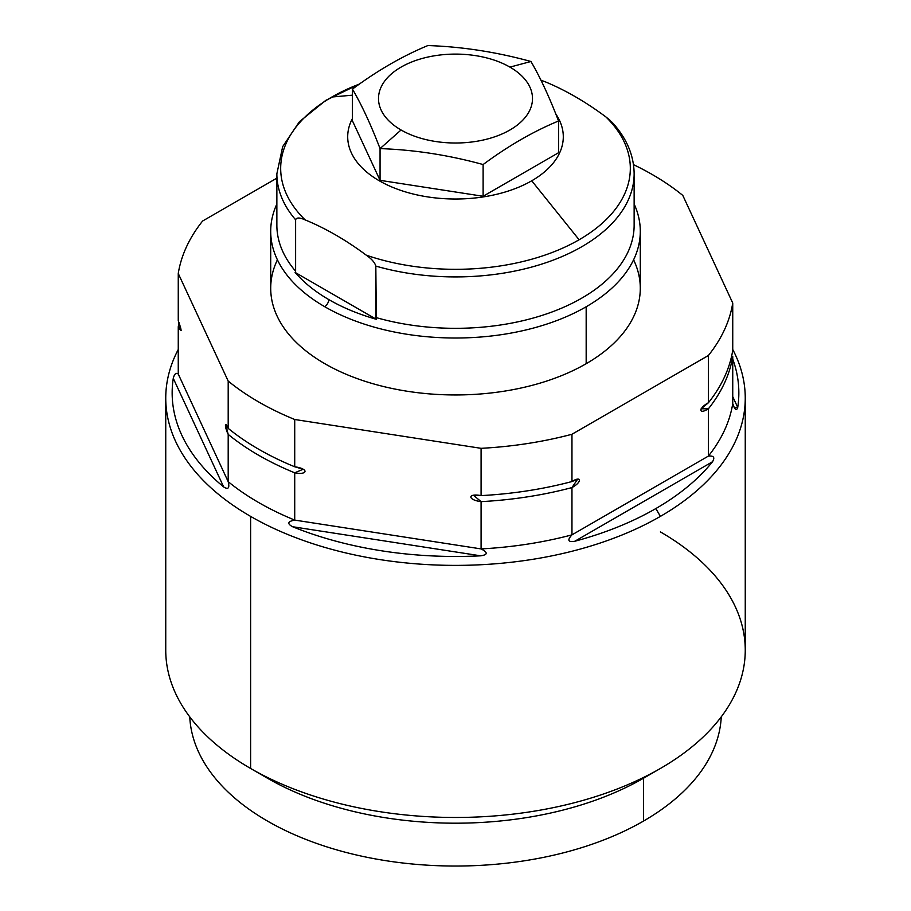 <?xml version="1.0" encoding="UTF-8"?>
<svg xmlns="http://www.w3.org/2000/svg" width="911" height="911" viewBox="0 0 911 911"><rect width="100%" height="100%" fill="white"/><g stroke="black" fill="none" stroke-linecap="round" stroke-linejoin="round"><path stroke-width="1.37" d="M708.394 355.506A278.424 160.746 0 0 0 732.74 303.033L682.806 195.432A278.424 160.746 0 0 0 633.487 164.652A278.424 160.746 0 0 1 682.806 195.432L732.74 303.033L732.74 350.314L732.74 303.033A278.424 160.746 0 0 1 708.394 355.506L708.394 402.776C698.395 408.082 698.464 415.04 708.394 408.811L708.394 456.092L571.96 534.859C567.052 540.223 568.009 542.352 574.83 541.248L712.493 461.763A283.344 163.593 180 0 1 655.863 508.554A283.344 163.593 180 0 1 574.83 541.248L712.493 461.763C715.112 457.459 713.734 455.568 708.394 456.092L571.96 534.859L571.96 487.579C582.175 482.09 581.639 475.371 571.96 481.543L571.96 434.262L708.394 355.506L571.96 434.262L571.96 481.543A278.424 160.746 180 0 1 481.088 495.607C467.252 493.022 467.639 500.014 481.088 501.642L481.088 548.912L294.72 520.09C287.66 521.456 286.954 523.677 292.602 526.729L480.655 555.824A283.344 163.593 180 0 1 292.602 526.729L480.655 555.824C487.886 554.788 488.023 552.487 481.088 548.912L294.72 520.09L294.72 472.809C307.531 475.326 309.319 468.789 294.72 466.774L294.72 419.493L481.088 448.326A278.424 160.746 0 0 0 571.96 434.262A278.424 160.746 0 0 1 481.088 448.326L481.088 495.607L481.088 448.326L294.72 419.493L294.72 466.774A278.424 160.746 180 0 1 228.194 428.364C224.482 419.937 224.584 427.1 228.194 434.399L228.194 481.68L178.26 374.079C176.108 372.383 174.445 373.806 173.272 378.35L223.662 486.93A283.344 163.593 180 0 1 173.272 378.35L223.662 486.93C228.274 489.845 229.788 488.091 228.194 481.68L178.26 374.079L178.26 326.798C181.927 332.845 181.927 330.841 178.26 320.763L178.26 273.494L228.194 381.083A278.424 160.746 0 0 0 294.72 419.493A278.424 160.746 0 0 1 228.194 381.083L228.194 428.364L228.194 381.083L178.26 273.494L178.26 320.763L181.152 330.306L178.26 326.798L178.26 374.079C176.108 372.383 174.445 373.806 173.272 378.35A283.344 163.593 0 0 0 223.662 486.93C228.274 489.845 229.788 488.091 228.194 481.68L228.194 434.399A278.424 160.746 0 0 0 294.72 472.809L294.72 520.09A278.424 160.746 180 0 1 228.194 481.68A278.424 160.746 0 0 0 294.72 520.09C287.66 521.456 286.954 523.677 292.602 526.729A283.344 163.593 0 0 0 480.655 555.824C487.886 554.788 488.023 552.487 481.088 548.912L481.088 501.642A278.424 160.746 0 0 0 571.96 487.579L571.96 534.859A278.424 160.746 180 0 1 481.088 548.912A278.424 160.746 0 0 0 571.96 534.859C567.052 540.223 568.009 542.352 574.83 541.248A283.344 163.593 0 0 0 655.863 508.554A283.344 163.593 0 0 0 712.493 461.763C715.112 457.459 713.734 455.568 708.394 456.092L708.394 408.811A278.424 160.746 0 0 0 732.74 356.349L732.74 403.619L734.3 407.672L737.728 407.399L732.74 396.649L737.728 407.399A283.344 163.593 0 0 0 732.74 359.093A283.344 163.593 180 0 1 737.728 407.399C736.555 411.168 734.892 409.916 732.74 403.619L732.74 356.349A278.424 160.746 0 0 1 708.394 408.811L701.14 408.766L708.394 402.776L708.394 355.506M276.864 178.146L202.606 221.02A278.424 160.746 0 0 0 178.26 273.494A278.424 160.746 0 0 1 202.606 221.02L276.864 178.146M633.589 259.794A184.796 106.689 180 0 1 586.172 363.705A184.796 106.689 180 0 1 362.441 380.434A184.796 106.689 180 0 1 277.411 259.794M745.255 398.107L745.255 650.192A289.755 167.282 180 0 1 660.384 768.474A289.755 167.282 180 0 1 250.616 768.474L250.616 516.389A289.755 167.282 0 0 0 660.384 516.389A289.755 167.282 0 0 0 745.255 398.107A289.755 167.282 0 0 0 732.74 349.482A289.755 167.282 180 0 1 660.384 516.389L655.863 508.554L660.384 516.389A289.755 167.282 180 0 1 250.616 516.389L250.616 768.474A289.755 167.282 180 0 1 165.745 650.192L165.745 398.107A289.755 167.282 0 0 0 250.616 516.389A289.755 167.282 180 0 1 178.26 349.482A289.755 167.282 0 0 0 165.745 398.107M732.74 350.314A278.424 160.746 180 0 1 708.394 402.776A278.424 160.746 180 0 0 732.74 350.314M732.74 403.619A278.424 160.746 180 0 1 708.394 456.092A278.424 160.746 0 0 0 732.74 403.619M179.034 322.562A278.424 160.746 0 0 0 178.26 326.798A278.424 160.746 0 0 1 179.034 322.562M259.43 773.359A265.853 153.492 0 0 0 643.485 778.233L643.485 821.084A265.853 153.492 0 0 0 721.25 716.855A265.853 153.492 180 0 1 643.485 821.084L643.485 778.233A265.853 153.492 0 0 0 643.496 778.233A265.853 153.492 180 0 1 643.485 778.233L660.384 768.474A289.755 167.282 0 0 0 660.384 531.899M643.485 821.084A265.853 153.492 180 0 1 357.214 855.167A265.853 153.492 180 0 1 189.75 716.855A265.853 153.492 0 0 0 357.214 855.167A265.853 153.492 0 0 0 643.485 821.084M250.616 768.474A289.755 167.282 0 0 0 660.384 768.474L643.485 778.233A265.853 153.492 180 0 1 267.515 778.233L250.616 768.474M571.96 481.543A278.424 160.746 180 0 1 481.088 495.607L473.549 495.311L481.088 501.642A278.424 160.746 0 0 0 571.96 487.579L577.608 479.209L571.96 481.543M294.72 466.774A278.424 160.746 180 0 1 228.194 428.364L225.666 424.469L228.194 434.399A278.424 160.746 0 0 0 294.72 472.809L303.181 469.245L294.72 466.774M634.136 225.188A178.636 103.137 180 0 1 375.822 317.495L375.822 266.092A178.636 103.137 0 0 0 634.136 173.785L634.136 225.188A178.636 103.137 180 0 1 375.822 317.495L376.323 319.294A178.863 103.262 180 0 1 329.03 299.719A7.664 4.43 -60 0 1 324.828 306.768A184.796 106.689 0 0 0 586.172 306.768L586.172 363.705A184.796 106.689 180 0 1 384.784 386.833A184.796 106.689 180 0 1 270.704 288.263L270.704 231.326A184.796 106.689 0 0 0 324.828 306.768A184.796 106.689 0 0 0 586.172 306.768A184.796 106.689 0 0 0 640.296 231.326A184.796 106.689 0 0 0 634.136 204.007A184.796 106.689 0 0 1 586.172 306.768L586.172 363.705A184.796 106.689 180 0 0 640.296 288.263L640.296 231.326M612.477 122.689C626.7 138.324 633.919 155.36 634.136 173.785A178.636 103.137 180 0 1 375.822 266.092L376.323 319.294L295.118 272.412A178.863 103.262 180 0 0 329.03 299.719A178.863 103.262 180 0 1 295.118 272.412L376.323 319.294A178.863 103.262 180 0 1 329.03 299.719A7.664 4.43 120 0 1 324.828 306.768A184.796 106.689 0 0 1 276.864 204.007A184.796 106.689 0 0 0 270.704 231.326M555.79 113.966A107.794 62.233 180 0 1 531.728 180.788A107.794 62.233 180 0 1 399.94 190.103A107.794 62.233 180 0 1 352.443 118.521A107.794 62.233 0 0 0 399.94 190.103A107.794 62.233 0 0 0 531.728 180.788A107.794 62.233 0 0 0 555.79 113.966M352.443 120.833L380.058 180.332L483.115 196.275L558.557 152.718L558.557 120.992L558.557 152.718L483.115 196.275L483.115 164.549C448.747 155.098 414.403 149.78 380.058 148.607C370.857 124.625 361.644 104.799 352.443 89.107C377.598 70.443 402.753 55.924 427.885 45.55C462.253 46.723 496.597 52.041 530.942 61.492C540.143 77.196 549.356 97.022 558.557 120.992C533.402 131.378 508.247 145.897 483.115 164.549L483.115 196.275L380.058 180.332L380.058 148.607L380.058 180.332L352.443 120.833L352.443 89.107L352.443 120.833M541.225 80.339L544.721 81.591A174.821 100.927 0 0 0 541.043 80.373A174.821 100.927 180 0 1 544.721 81.591C565.093 89.95 585.466 101.713 605.838 116.881A174.821 100.927 180 0 1 579.111 239.764A174.821 100.927 180 0 1 366.279 255.182C371.677 258.952 374.854 262.584 375.822 266.092C374.854 262.584 371.677 258.952 366.279 255.182C345.907 240.026 325.534 228.262 305.162 219.904A174.821 100.927 180 0 1 331.889 97.022A174.821 100.927 180 0 1 359.446 84.063A174.821 100.927 0 0 0 331.889 97.022L352.443 95.177L331.889 97.022A174.821 100.927 0 0 0 305.162 219.904C299.696 217.433 296.508 217.399 295.62 219.79L295.62 271.193A178.636 103.137 180 0 1 276.864 225.188L276.864 173.785A178.636 103.137 0 0 0 295.62 219.79A178.636 103.137 180 0 1 276.864 173.785L282.683 146.614L299.446 121.675L325.728 100.404L359.834 83.789M610.176 120.4L605.838 116.881A174.821 100.927 0 0 1 579.111 239.764L531.728 180.788L579.111 239.764A174.821 100.927 0 0 1 366.279 255.182C345.907 240.026 325.534 228.262 305.162 219.904C299.696 217.433 296.508 217.399 295.62 219.79L295.62 271.193A178.636 103.137 180 0 1 276.864 225.188M544.721 81.591C565.093 89.95 585.466 101.713 605.838 116.881L612.215 122.393M509.944 67.118A77.002 44.457 0 0 0 401.056 67.118A77.002 44.457 0 0 0 401.056 129.988A77.002 44.457 0 0 0 509.944 129.988A77.002 44.457 0 0 0 509.944 67.118A77.002 44.457 0 0 0 401.056 67.118A77.002 44.457 0 0 0 401.056 129.988L380.058 148.607C370.857 124.625 361.644 104.799 352.443 89.107C377.598 70.443 402.753 55.924 427.885 45.55C462.253 46.723 496.597 52.041 530.942 61.492L509.944 67.118L530.942 61.492C540.143 77.196 549.356 97.022 558.557 120.992C533.402 131.378 508.247 145.897 483.115 164.549C448.747 155.098 414.403 149.78 380.058 148.607L401.056 129.988A77.002 44.457 0 0 0 509.944 129.988A77.002 44.457 0 0 0 509.944 67.118M540.986 80.248L541.999 80.578"/></g></svg>
